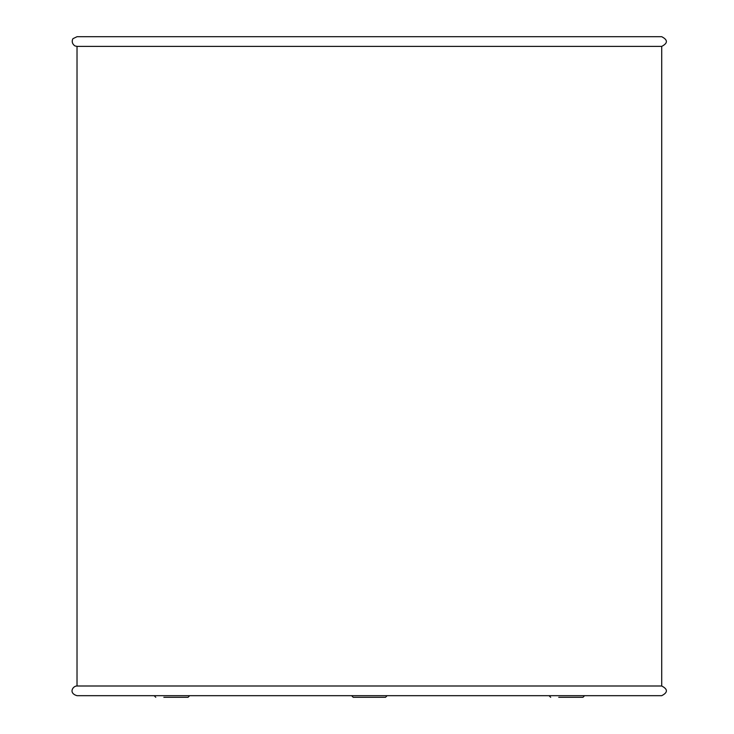 <?xml version="1.0" encoding="UTF-8"?>
<svg xmlns="http://www.w3.org/2000/svg" width="734" height="734" viewBox="0 0 734 734"><rect width="100%" height="100%" fill="white"/><g stroke="black" fill="none" stroke-linecap="round" stroke-linejoin="round"><path stroke-width="1.1" d="M163.838 697.3L188.06 697.3L163.838 697.3M558.748 697.3L582.979 697.3L558.748 697.3M385.524 697.3L353.219 697.3L385.524 697.3L387.139 695.685M77.024 46.389L74.941 45.921C70.262 42.765 73.088 37.939 73.207 38.553L77.024 36.7L661.71 36.7C667.968 39.93 667.968 43.159 661.71 46.389L77.024 46.389L77.024 685.996C73.005 685.785 68.134 693.107 77.024 695.685L661.71 695.685C667.968 692.456 667.968 689.226 661.71 685.996L77.024 685.996M661.71 46.389L661.71 685.996M154.149 695.685L155.764 697.3M189.675 695.685L188.06 697.3M584.594 695.685L582.979 697.3M549.06 695.685L550.674 697.3M351.604 695.685L353.219 697.3"/></g></svg>

